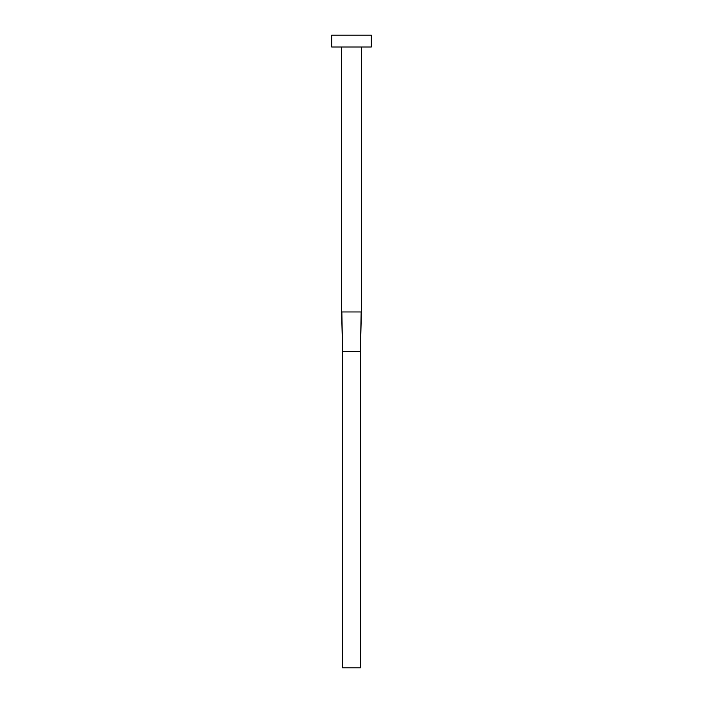 <?xml version="1.0" encoding="UTF-8"?>
<svg xmlns="http://www.w3.org/2000/svg" width="703" height="703" viewBox="0 0 703 703"><rect width="100%" height="100%" fill="white"/><g stroke="black" fill="none" stroke-linecap="round" stroke-linejoin="round"><path stroke-width="1.05" d="M341.851 311.956L361.386 311.956L361.386 47.013L361.386 311.956L360.393 351.5L361.149 311.956L341.614 311.956L342.607 351.5L341.851 311.956M341.614 47.013L341.614 311.956L341.614 47.013M331.728 35.15L331.728 47.013L371.272 47.013L371.272 35.15L331.728 35.15L331.728 47.013L371.272 47.013L371.272 35.15L331.728 35.15M342.607 351.5L360.393 351.5L360.393 667.85L342.607 667.85L342.607 351.5L360.393 351.5L360.393 667.85L342.607 667.85L342.607 351.5L341.614 311.956M361.386 311.956L360.393 351.5"/></g></svg>
